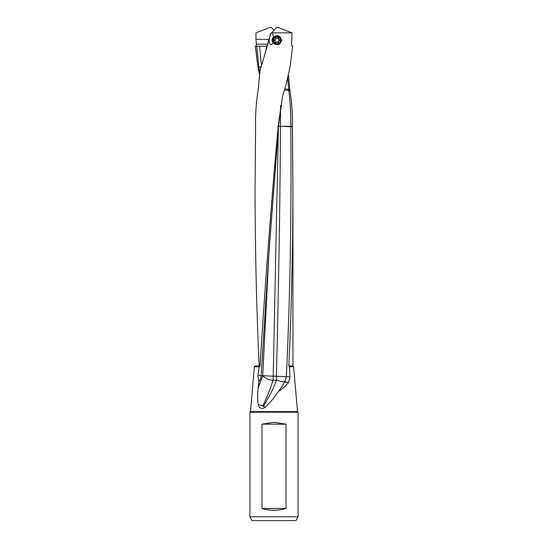 <?xml version="1.0" encoding="UTF-8"?>
<svg xmlns="http://www.w3.org/2000/svg" width="548" height="548" viewBox="0 0 548 548"><rect width="100%" height="100%" fill="white"/><g stroke="black" fill="none" stroke-linecap="round" stroke-linejoin="round"><path stroke-width="0.82" d="M278.548 126.156L290.762 126.732L290.762 126.232C290.995 114.902 290.344 103.003 288.796 90.55L289.988 90.831C291.831 102.661 292.639 114.464 292.42 126.246L292.947 188.759C292.892 247.847 291.529 306.935 288.851 366.016L289.515 366.77L289.954 376.853L286.364 376.723L285.207 380.922L282.179 386.196L273.205 398.691L265.301 407.274L262.691 405.931C266.739 397.773 270.171 389.306 272.973 380.524C268.52 379.839 265.102 378.243 262.704 375.736L258.135 388.142L258.841 381.853L257.944 375.428L259.231 366.77L254.395 366.77L250.47 411.582L254.395 366.77L255.053 366.016L259.978 366.016C265.02 285.953 271.089 205.884 278.192 125.814L282.487 96.599L285.782 85.563L290.084 66.829L292.639 46.231L291.885 46.231M289.954 376.853L288.611 382.271C285.638 386.217 282.336 389.162 278.713 391.094M286.022 508.476L261.978 508.476L261.978 424.173L274 422.316L286.022 424.173L286.022 508.476C278.007 510.9 269.993 510.9 261.978 508.476M286.022 424.173L261.978 424.173M274 520.6L264.054 520.6L274 520.6M252.128 520.6L295.872 520.6L252.128 520.6L249.943 516.812L249.943 412.24L298.057 412.24L298.057 516.812L249.943 516.812M295.872 520.6L298.057 516.812M250.47 411.582L249.943 412.24A0.76 0.76 0 0 0 250.47 411.582L297.53 411.582L298.057 412.24M258.841 381.853C261.834 377.072 260.793 376.408 261.115 375.62L268.972 252.895L278.569 125.841L278.192 125.814M278.569 125.841L282.515 96.496M272.973 380.524L273.219 376.209L257.944 375.428M261.115 375.62L262.704 375.736A8.528 7.316 -90 0 1 262.711 375.654L268.972 252.895M262.691 405.931L258.231 404.376C257.498 400.513 257.464 395.094 258.135 388.142M265.301 407.274L262.8 408.472C260.451 408.705 258.923 407.342 258.231 404.376M273.11 379.764L276.233 380.792C274.61 385.402 272.082 390.847 270.185 394.313L263.478 406.26M278.37 128.554L273.219 376.209M276.425 376.291L273.226 376.113M276.233 380.792L276.425 376.284C278.768 281.268 280.117 197.951 280.473 126.335L292.42 126.246M280.583 105.476L280.473 126.191M292.043 32.914L271.596 32.818L276.596 27.4L278.165 27.4L292.043 32.914L291.611 44.148L292.2 46.231M260.93 67.041L258.779 66.74L256.711 46.231L266.842 46.231L266.465 46.231L266.588 47.149M255.957 46.327L256.389 44.148L267.431 44.148M257.498 46.231L256.341 46.231M255.574 46.231L256.724 46.231M259.786 72.624L258.793 66.835L260.91 67.137M259.56 74.877L257.916 66.829L255.361 46.231M259.588 46.231L261.396 65.212M289.515 366.77L293.605 366.77L297.53 411.582M292.427 126.732L290.762 126.67M290.762 126.732C291.639 210.062 290.18 293.392 286.364 376.723L276.425 376.284M289.988 90.831L289.81 89.482L288.666 89.338L288.796 90.55M287.727 77.953L288.666 89.338M288.44 74.877L289.789 89.413M274 30.209L271.404 27.4L269.835 27.4L255.957 32.914L255.957 39.34L268.815 39.34M256.389 44.148L255.957 39.34M284.679 89.057L288.659 89.221M284.33 90.194L288.789 90.495M276.398 379.798L280.213 381.319C282.501 381.867 284.165 381.737 285.207 380.922M259.978 366.016L259.231 366.77M258.19 89.482L258.012 90.831C256.169 102.661 255.361 114.464 255.58 126.246L255.053 188.759C255.108 247.847 256.471 306.935 259.149 366.016M272.342 32.914L273.63 37.154L277.288 35.449L281.85 40.168L277.288 44.895L273.247 42.655L271.363 44.915C270.178 44.936 269.411 43.244 269.061 39.84L259.916 71.233L258.204 89.482M266.027 49.162L270.801 33.675L270.267 34.257M272.267 32.085L271.541 32.873M270.054 35.161L271.596 32.818M278.124 41.963L277.822 42.367A1.034 1.021 90 0 0 276.377 42.381A0.479 0.473 -90 0 1 275.582 41.915A1.034 1.021 90 0 0 274.856 40.634A0.479 0.473 -90 0 1 274.856 39.703A1.034 1.021 90 0 0 275.582 38.422A0.479 0.473 -90 0 1 276.377 37.956A1.034 1.021 90 0 0 277.836 37.956A0.479 0.473 -90 0 1 278.631 38.422A1.034 1.021 90 0 0 279.357 39.703A0.479 0.473 -90 0 1 279.357 40.634A1.034 1.021 90 0 0 278.631 41.915A0.479 0.473 -90 0 1 277.836 42.381M277.007 44.881A4.733 4.665 90 0 0 277.028 35.456M273.068 43.155L271.945 40.168C272.534 38.072 273.096 37.065 273.63 37.154M269.068 39.901L270.342 35.339M277.678 42.525L279.22 40.168L278.11 38.422L278.631 38.422M275.541 42.525L276.651 42.073M275.541 37.812L276.377 37.956M277.11 38.264L275.856 37.956M277.678 37.812L278.11 38.422M277.11 36.73A3.446 3.391 90 0 0 273.719 40.168A3.446 3.391 90 0 0 277.11 43.614A3.446 3.391 90 0 0 280.501 40.168A3.446 3.391 90 0 0 277.11 36.73M277.028 35.908A4.261 4.199 90 0 0 272.829 40.168A4.261 4.199 90 0 0 277.028 44.429A4.261 4.199 90 0 0 281.22 40.168A4.261 4.199 90 0 0 277.028 35.908L276.418 35.908A4.261 4.199 -90 0 0 274.39 36.435M277.028 44.429L276.418 44.429A4.261 4.199 -90 0 1 274.432 43.922M273.171 42.874A4.261 4.199 -90 0 1 273.253 37.367M280.473 126.198L278.699 126.177M284.46 382.271L288.611 382.271M258.827 67.055L257.916 66.829M293.605 366.77L292.947 366.016L288.851 366.016M278.11 41.915L278.631 41.915M279.357 40.634L278.836 40.634M278.836 39.703L279.357 39.703M275.856 42.381L276.377 42.381M282.206 386.155L281.843 386.717M292.947 188.759L292.947 366.016M276.548 42.073L277.11 42.073"/></g></svg>
